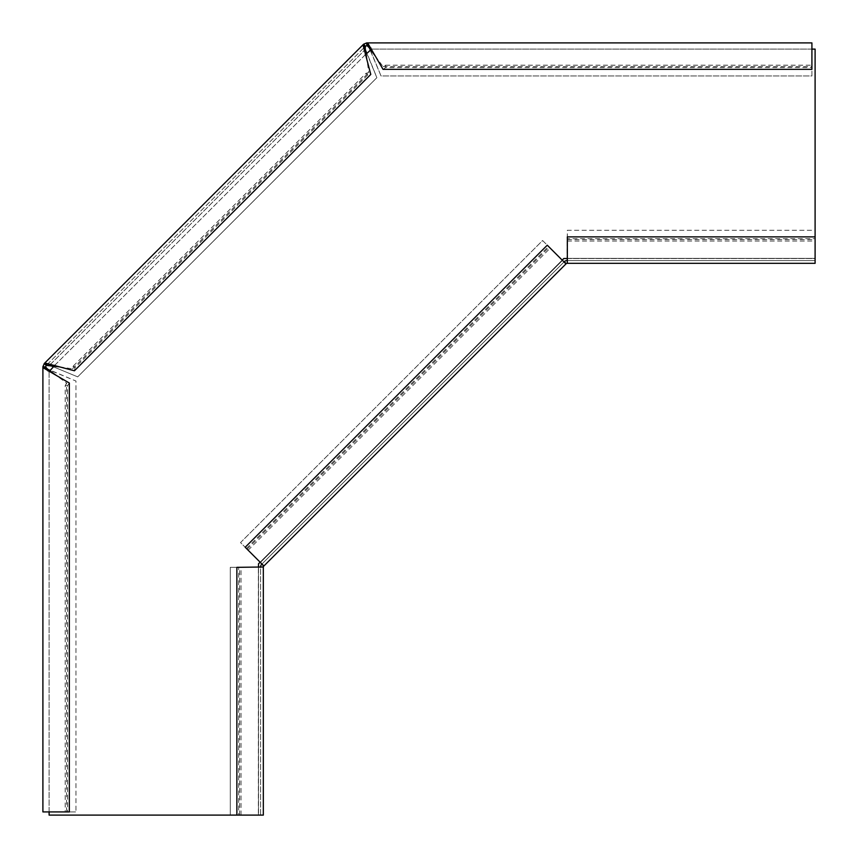 <?xml version="1.0" encoding="UTF-8"?>
<svg xmlns="http://www.w3.org/2000/svg" width="858" height="858" viewBox="0 0 858 858"><rect width="100%" height="100%" fill="white"/><g stroke="black" fill="none" stroke-linecap="round" stroke-linejoin="round"><path stroke-width="0.64" stroke-dasharray="4.29 3.22" d="M239.629 815.1L239.629 567.342L260.575 567.342L260.575 815.1L263.331 815.1L263.331 567.342L258.365 567.342L258.365 815.1L258.365 567.342L230.266 567.342L230.266 815.1L230.266 567.342L260.575 567.342L260.575 815.1L230.266 815.1L263.331 815.1L236.872 815.1L258.515 815.1L258.515 567.342M567.342 258.515L815.1 258.515L815.1 49.11L370.935 49.11L49.11 370.935L49.11 815.1L258.515 815.1L258.515 563.813L563.813 258.515L815.1 258.515L815.1 236.872L815.1 238.653L567.342 238.653L567.342 236.872M49.11 371.729L49.11 811.915M365.218 54.837L54.837 365.218M811.915 49.11L371.729 49.11M260.135 562.205L562.205 260.135M46.386 365.315L44.434 363.363L49.592 365.229L77.692 376.866L376.866 77.692L363.449 44.348L365.315 46.386L46.386 365.315L44.434 363.363L363.363 44.434L365.315 46.386M46.772 364.929L364.929 46.772M53.293 366.763L77.692 376.866L376.866 77.692L366.763 53.293M59.62 366.881L72.48 368.833L73.305 366.023L74.989 367.707L367.707 74.989L370.774 74.431M74.431 370.774L74.989 367.707M73.305 366.023L366.023 73.305L367.707 74.989M366.023 73.305L368.833 72.48L366.881 59.62M46.3 365.39L44.176 363.631L42.9 366.956L45.656 366.956L42.911 366.698M46.225 365.476L45.656 366.838M65.197 811.915L67.578 811.915L67.578 385.607L65.197 385.607L65.197 811.915L66.592 811.915L42.9 811.915L75.965 811.915L42.9 811.915L42.9 367.063L75.965 381.038L75.965 811.915L75.965 381.038L49.839 370.216M69.348 811.915L67.578 811.915M65.197 385.607L66.592 383.033L56.124 375.321M67.578 385.607L69.348 383.033M45.656 367.621L45.656 366.956M42.9 366.956L45.656 367.063M370.216 49.839L381.038 75.965L811.915 75.965L811.915 47.855L811.915 75.965L381.038 75.965L367.063 42.9L811.915 42.9L811.915 69.348M375.321 56.124L383.033 66.592L385.607 65.197L385.607 67.578L811.915 67.578M385.607 65.197L811.915 65.197M366.956 42.9L367.063 45.656L367.063 42.9L363.449 44.348M367.621 45.656L367.063 45.656M383.033 69.348L385.607 67.578M366.956 45.656L366.698 42.911M366.838 45.656L365.476 46.225L363.631 44.176M567.342 238.653L567.342 260.575L815.1 260.575L815.1 238.653M567.342 239.629L815.1 239.629M236.872 567.342L238.653 567.342L238.653 815.1M245.195 547.265L261.947 564.017L564.017 261.947L547.265 245.195M247.136 549.206L549.206 247.136M246.45 548.509L548.509 246.45M567.342 260.575L567.342 230.266L815.1 230.266L815.1 260.575L567.342 260.575L566.988 263.331A1.105 1.105 0 0 0 566.216 263.653L263.899 565.969L261.947 564.017L263.653 566.216L261.701 564.264L564.264 261.701A3.861 3.861 0 0 1 566.988 260.575L567.342 230.266L815.1 230.266L815.1 263.331M261.947 564.017L240.519 542.588L542.588 240.519L562.462 260.392L542.588 240.519L240.519 542.588L260.392 562.462L562.462 260.392L260.392 562.462L263.899 565.969M248.134 550.203L550.203 248.134M564.017 261.947L565.969 263.899M241.034 815.1L241.034 567.342L238.653 567.342M260.575 567.342L263.331 567.342L260.575 566.988A3.861 3.861 0 0 1 261.701 564.264M239.629 567.342L241.034 567.342M263.653 566.216A1.105 1.105 0 0 0 263.331 566.988L263.331 567.342M567.342 241.034L815.1 241.034M49.592 365.229L365.229 49.592M50.622 364.189L364.189 50.622M47.855 369.401L47.855 370.86M370.86 47.855L369.401 47.855M566.216 263.653L564.264 261.701M567.342 258.365L815.1 258.365L567.342 258.365M72.48 368.833L368.833 72.48M66.592 811.915L66.592 383.033M383.033 66.592L811.915 66.592"/><path stroke-width="1.29" d="M258.515 567.342L258.515 563.813L260.135 562.205M49.11 811.915L49.11 815.1L236.872 815.1L236.872 567.342L263.331 566.988A1.105 1.105 0 0 1 263.653 566.216L566.216 263.653A1.105 1.105 0 0 1 566.988 263.331L815.1 263.331L815.1 49.11L811.915 49.11M54.837 365.218L49.11 371.729M371.729 49.11L365.218 54.837M562.205 260.135L563.813 258.515L567.342 258.515M364.929 46.772L365.39 46.3L363.449 44.348L44.348 363.449L46.3 365.39L59.62 366.881L74.431 370.774L370.785 74.431L366.881 59.62L364.929 46.772L362.977 44.82L366.881 59.62M59.62 366.881L44.82 362.977L46.772 364.929M53.293 366.763L49.592 365.229L46.386 365.315M365.315 46.386L365.229 49.592L366.763 53.293M42.911 366.698L45.656 366.956L42.911 366.698L44.348 363.449M45.656 366.838L46.225 365.476L44.176 363.631M49.839 370.216L47.855 369.401L45.656 367.063M42.9 366.956L42.9 811.915L69.348 811.915L69.348 383.033L56.124 375.321L45.656 367.621L42.9 367.621L56.124 375.321M45.656 366.956L45.656 367.621M367.063 45.656L369.401 47.855L370.216 49.839M811.915 69.348L811.915 42.9L367.621 42.9L367.621 45.656L375.321 56.124L383.033 69.348L811.915 69.348M365.39 46.3L366.838 45.656L366.698 42.911L367.621 42.9L375.321 56.124M366.956 42.9L366.956 45.656L367.621 45.656M365.476 46.225L363.631 44.176L366.698 42.911M815.1 263.331L567.342 263.331L567.342 236.872L815.1 236.872M263.899 565.969L245.195 547.265L547.265 245.195L565.969 263.899M567.342 260.575L566.988 260.575A3.861 3.861 0 0 0 564.264 261.701L564.017 261.947M261.947 564.017L263.653 566.216M263.331 567.342L263.331 815.1L236.872 815.1M261.701 564.264A3.861 3.861 0 0 0 260.575 566.988L260.575 567.342M49.592 365.229L50.622 364.189M364.189 50.622L365.229 49.592M47.855 370.86L47.855 369.401M369.401 47.855L370.86 47.855M564.264 261.701L566.216 263.653"/></g></svg>
